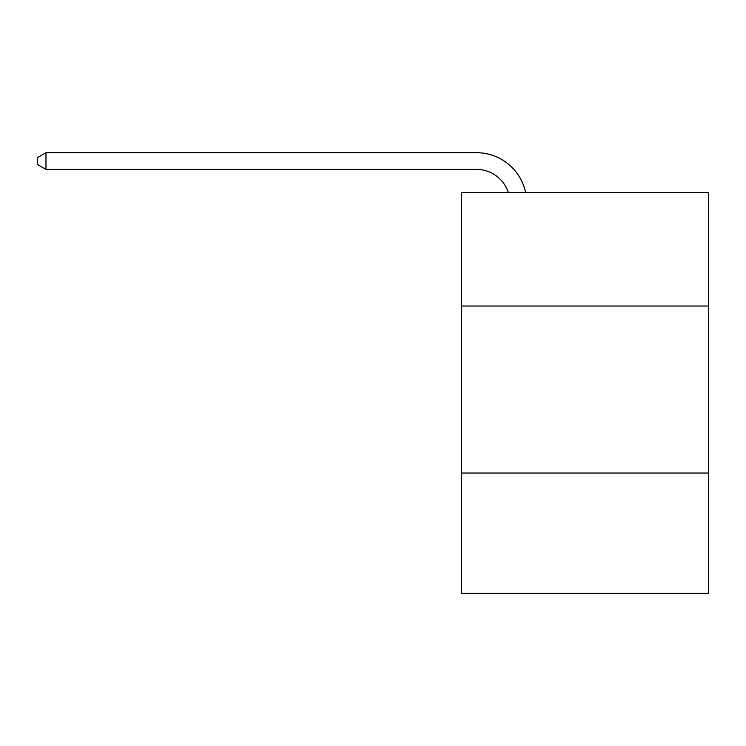 <?xml version="1.0" encoding="UTF-8"?>
<svg xmlns="http://www.w3.org/2000/svg" width="746" height="746" viewBox="0 0 746 746"><rect width="100%" height="100%" fill="white"/><g stroke="black" fill="none" stroke-linecap="round" stroke-linejoin="round"><path stroke-width="1.12" d="M708.7 306.028L708.7 192.459L461.522 192.459L461.522 306.028L708.7 306.028L708.7 593.294L461.522 593.294L461.522 306.028M708.7 473.039L461.522 473.039M476.545 169.407A33.402 33.402 -29.7 0 1 508.306 192.459A33.402 33.402 -33.8 0 0 476.545 169.407L45.982 169.407L37.3 164.4L37.3 157.714L45.982 152.706L476.545 152.706A50.103 50.103 150.3 0 1 525.576 192.459M45.982 169.407L45.982 152.706L476.545 152.706"/></g></svg>
